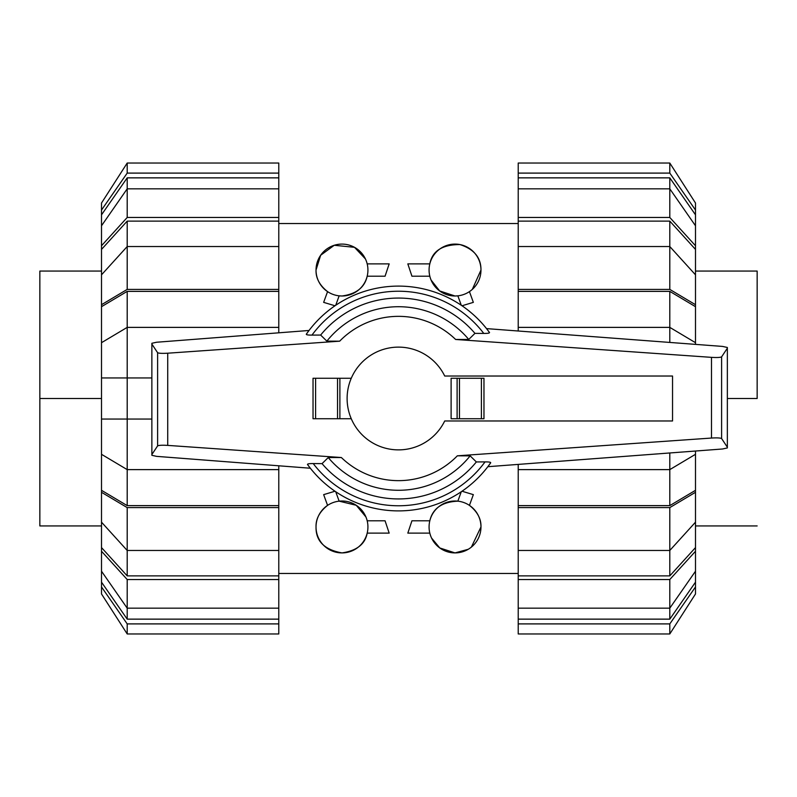 <?xml version="1.0" encoding="UTF-8"?>
<svg xmlns="http://www.w3.org/2000/svg" width="797" height="797" viewBox="0 0 797 797"><rect width="100%" height="100%" fill="white"/><g stroke="black" fill="none" stroke-linecap="round" stroke-linejoin="round"><path stroke-width="1.2" d="M347.113 398.5A51.387 51.387 0 0 0 444.706 420.975L672.538 420.975L672.538 376.025L444.706 376.025A51.387 51.387 0 0 0 347.113 398.5M483.968 418.734L483.968 378.266L483.968 418.734L451.112 418.734L451.112 378.266L457.109 378.266L457.109 418.734M351.268 418.734L313.032 418.734L313.032 378.266L351.268 378.266M167.729 445.393L341.365 457.528L328.244 457.558L322.048 463.635L313.231 463.575A107.256 107.256 0 0 0 485.024 461.891L476.357 461.941L470.14 455.864L457.348 455.814L711.482 438.051C716.892 437.722 720.269 437.892 721.604 438.539L727.352 447.187L727.352 447.934L722.53 448.99L487.844 466.693L490.723 462.748A112.397 112.397 0 0 1 307.463 464.422L310.342 468.228L156.601 456.362L151.868 455.306L151.868 454.529L157.617 445.882C158.942 445.234 162.319 445.065 167.729 445.393L167.729 353.201C162.319 353.529 158.942 353.36 157.617 352.712L151.868 344.065L151.868 343.288L156.601 342.242L309.027 330.476L306.277 334.252A112.397 112.397 0 0 1 489.537 332.578L486.529 328.613L722.53 346.416L727.352 347.472L727.352 348.219L721.604 356.867C720.269 357.514 716.892 357.684 711.482 357.355L455.635 339.472L468.756 339.442L474.952 333.365L483.769 333.425A107.256 107.256 0 0 0 311.976 335.109L320.643 335.059L326.86 341.136L339.652 341.186L167.729 353.201M314.167 463.585C308.897 463.505 306.795 463.884 307.871 464.711M482.833 333.415C488.103 333.495 490.205 333.116 489.129 332.289M339.891 418.734L339.891 378.266M313.032 418.734L313.032 378.266M483.968 378.266L457.109 378.266M306.676 333.963C305.6 334.79 307.692 335.168 312.932 335.099M157.617 352.712L157.617 445.882M151.868 344.065L151.868 454.529M490.324 463.037C491.4 462.21 489.308 461.832 484.068 461.901M721.604 356.867L721.604 438.539M727.352 348.219L727.352 447.187M322.048 463.635A100.432 100.432 0 0 0 476.357 461.941M468.756 339.442A91.775 91.775 0 0 0 326.86 341.136M474.952 333.365A100.432 100.432 0 0 0 320.643 335.059M328.244 457.558A91.775 91.775 0 0 0 470.14 455.864M757.15 398.5L757.15 271.07L757.15 398.5L727.352 398.5M39.85 398.5L39.85 271.07L39.85 525.93L39.85 398.5L101.508 398.5L101.508 490.314L127.201 505.627L127.201 469.622L278.781 469.622L278.781 505.627L127.201 505.627M669.799 291.373L695.492 306.686L695.492 342.69L669.799 327.378L669.799 291.373L518.219 291.373L518.219 289.401L669.799 289.401L695.492 304.713L695.492 306.686M695.492 454.31L695.492 490.314L669.799 505.627L669.799 469.622L695.492 454.31L695.492 451.032M669.799 221.118L695.492 249.411L695.492 274.826L669.799 246.532L669.799 221.118L518.219 221.118L518.219 217.471L669.799 217.471L695.492 245.755L695.492 249.411M695.492 522.174L695.492 547.589L669.799 575.882L669.799 550.468L695.492 522.174L695.492 492.287L669.799 507.599L518.219 507.599L518.219 469.622L669.799 469.622L669.799 452.965M669.799 177.861L695.492 214.831L695.492 225.78L669.799 188.829L669.799 177.861L518.219 177.861L518.219 163.036L669.799 163.036L695.492 203.036L695.492 214.831M669.799 619.139L518.219 619.139L518.219 608.171L669.799 608.171L695.492 571.22L695.492 582.169L669.799 619.139L669.799 579.529L518.219 579.529L518.219 550.468L669.799 550.468L669.799 507.599M669.799 342.441L669.799 327.378L518.219 327.378L518.219 291.373M669.799 505.627L518.219 505.627M669.799 289.401L669.799 246.532L518.219 246.532L518.219 221.118M669.799 575.882L518.219 575.882M669.799 217.471L669.799 188.829L518.219 188.829L518.219 177.861M518.219 331.004L518.219 327.378M695.492 344.374L695.492 342.69M695.492 304.713L695.492 274.826M518.219 289.401L518.219 246.532M518.219 217.471L518.219 188.829M695.492 245.755L695.492 225.78M518.219 173.098L669.799 173.098L669.799 163.036M669.799 173.098L695.492 210.049M518.219 623.902L518.219 633.964L669.799 633.964L695.492 593.964L695.492 586.951L669.799 623.902L518.219 623.902L518.219 619.139M669.799 633.964L669.799 623.902M695.492 582.169L695.492 586.951M695.492 547.589L695.492 551.245L669.799 579.529M518.219 608.171L518.219 579.529M695.492 571.22L695.492 551.245M518.219 550.468L518.219 507.599M695.492 490.314L695.492 492.287M518.219 469.622L518.219 464.402M127.201 291.373L278.781 291.373L278.781 327.378L127.201 327.378L101.508 342.69L101.508 306.686L127.201 291.373L127.201 469.622L101.508 454.31M101.508 342.69L101.508 398.5M127.201 575.882L101.508 547.589L101.508 522.174L127.201 550.468L127.201 575.882L278.781 575.882L278.781 579.529L127.201 579.529L101.508 551.245L101.508 547.589M101.508 274.826L101.508 249.411L127.201 221.118L127.201 246.532L101.508 274.826L101.508 304.713L127.201 289.401L278.781 289.401L278.781 291.373M127.201 619.139L101.508 582.169L101.508 571.22L127.201 608.171L127.201 619.139L278.781 619.139L278.781 633.964L127.201 633.964L101.508 593.964L101.508 582.169M127.201 177.861L278.781 177.861L278.781 188.829L127.201 188.829L101.508 225.78L101.508 214.831L127.201 177.861L127.201 217.471L278.781 217.471L278.781 246.532L127.201 246.532L127.201 289.401M278.781 505.627L278.781 507.599L127.201 507.599L127.201 550.468L278.781 550.468L278.781 575.882M127.201 221.118L278.781 221.118M127.201 579.529L127.201 608.171L278.781 608.171L278.781 619.139M278.781 465.787L278.781 469.622M151.868 419.053L101.508 419.053M127.201 507.599L101.508 492.287L101.508 490.314M101.508 492.287L101.508 522.174M278.781 507.599L278.781 550.468M278.781 579.529L278.781 608.171M101.508 551.245L101.508 571.22M278.781 623.902L127.201 623.902L127.201 633.964M127.201 623.902L101.508 586.951M278.781 173.098L278.781 163.036L127.201 163.036L101.508 203.036L101.508 210.049L127.201 173.098L278.781 173.098L278.781 177.861M127.201 163.036L127.201 173.098M101.508 214.831L101.508 210.049M101.508 249.411L101.508 245.755L127.201 217.471M278.781 188.829L278.781 217.471M101.508 225.78L101.508 245.755M278.781 246.532L278.781 289.401M101.508 306.686L101.508 304.713M101.508 377.947L151.868 377.947M278.781 327.378L278.781 332.807M471.396 547.081L480.97 526.956C481.249 518.907 477.413 511.714 469.433 505.378L473.348 494.638L462.021 491.231M461.284 491.729L457.847 501.164C442.056 501.891 432.711 508.436 429.812 520.79L411.929 520.79L407.825 533.123L429.812 533.123M480.97 526.956A25.952 25.952 0 0 0 455.017 501.004A25.952 25.952 0 0 0 429.075 526.956A25.952 25.952 0 0 0 455.017 552.909A25.952 25.952 0 0 0 480.97 526.956M365.943 516.994L356.259 505.288L339.153 501.164L335.716 491.729M334.979 491.231L323.652 494.638L327.567 505.378C319.587 511.714 315.751 518.907 316.03 526.956C315.751 541.093 324.409 549.741 341.983 552.909C356.737 550.747 365.136 544.152 367.188 533.123L389.175 533.123L385.071 520.79L367.188 520.79M367.925 526.956A25.952 25.952 0 0 0 341.983 501.004A25.952 25.952 0 0 0 316.03 526.956A25.952 25.952 0 0 0 341.983 552.909A25.952 25.952 0 0 0 367.925 526.956M365.434 258.945L354.506 247.319L334.242 245.277L320.643 255.269L316.03 270.044C315.751 278.093 319.587 285.286 327.567 291.622L323.652 302.362L334.979 305.769M335.716 305.271L339.153 295.836L341.983 295.996C356.319 294.013 364.717 287.418 367.188 276.21L385.071 276.21L389.175 263.877L367.188 263.877M316.03 270.044A25.952 25.952 0 0 0 341.983 295.996A25.952 25.952 0 0 0 367.925 270.044A25.952 25.952 0 0 0 341.983 244.091A25.952 25.952 0 0 0 316.03 270.044M431.057 280.006L439.655 290.945L455.017 295.996L457.847 295.836L461.284 305.271M472.322 289.381L480.97 270.044C481.099 257.68 474.095 249.182 459.959 244.569C442.315 244.579 432.263 251.015 429.812 263.877L407.825 263.877L411.929 276.21L429.812 276.21M429.075 270.044A25.952 25.952 0 0 0 455.017 295.996A25.952 25.952 0 0 0 480.97 270.044A25.952 25.952 0 0 0 455.017 244.091A25.952 25.952 0 0 0 429.075 270.044M462.021 305.769L473.348 302.362L469.433 291.622M431.566 538.055L439.775 547.947L455.017 552.909L468.238 549.292M341.365 457.528A82.151 82.151 0 0 0 457.348 455.814M711.482 357.355L711.482 438.051M455.635 339.472A82.151 82.151 0 0 0 339.652 341.186M315.602 418.734L315.602 378.266M337.529 418.734L337.529 378.266M481.398 378.266L481.398 418.734M459.47 378.266L459.47 418.734M489.537 332.578A112.397 112.397 0 0 0 306.277 334.252M757.15 525.93L695.492 525.93M695.492 271.07L757.15 271.07M39.85 271.07L101.508 271.07M101.508 525.93L39.85 525.93M278.781 223.539L518.219 223.539M278.781 573.461L518.219 573.461"/></g></svg>
